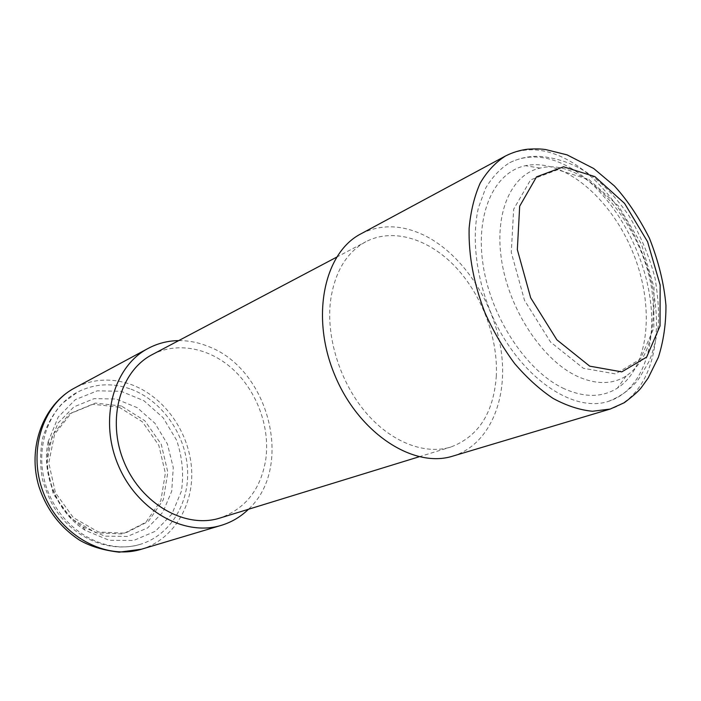 <?xml version="1.0" encoding="UTF-8"?>
<svg xmlns="http://www.w3.org/2000/svg" width="701" height="701" viewBox="0 0 701 701"><rect width="100%" height="100%" fill="white"/><g stroke="black" fill="none" stroke-linecap="round" stroke-linejoin="round"><path stroke-width="0.53" stroke-dasharray="3.5 2.63" d="M496.255 376.717C498.376 338.793 482.332 295.585 455.72 267.169C429.108 238.857 393.13 227.51 365.896 241.696C346.355 252.439 334.543 272.295 330.469 301.281C326.158 337.531 340.081 381.992 365.414 412.048C390.772 442.112 424.718 455.124 450.839 447.028C478.301 436.644 493.443 413.204 496.255 376.717M152.345 354.54C177.817 341.203 210.537 348.239 233.88 370.163C257.232 392.157 269.964 427.233 265.889 458.577C261.193 488.755 245.885 508.575 219.974 518.03M178.702 340.607C188.604 340.546 198.374 342.456 208.013 346.347C269.009 368.7 294.42 467.094 248.469 509.268M452.811 456.114C488.912 445.1 507.901 400.464 501.364 352.305C494.88 304.085 464.228 256.049 426.173 236.281C402.979 224.539 381.213 223.733 360.875 233.862M48.132 441.788C41.008 473.99 57.298 512.869 85.215 530.307L109.198 540.287L133.646 540.489L155.403 531.235L171.911 514.061L181.384 491.278C183.925 474.2 182.33 457.183 176.626 440.228L163.123 417.726L143.924 400.727L121.133 391.307L97.316 390.808L75.375 399.631L58.209 417.042L48.132 441.788M131.043 389.204C161.712 400.604 184.985 433.446 187.456 467.839C190.015 502.196 171.018 534.872 140.603 544.239C107.139 554.947 64.729 532.523 48.649 493.162C32.228 453.959 46.406 408.122 77.653 392.052C94.688 383.5 112.484 382.553 131.043 389.204M48.868 445.731L58.113 422.957L73.903 406.878L94.118 398.65L116.103 399.018L137.177 407.64L154.939 423.273L167.416 444.04L173.252 467.549L171.736 491.156L162.904 512.151L147.596 527.941L127.486 536.405L104.948 536.177L82.902 526.977C57.263 510.924 42.34 475.313 48.868 445.731M564.287 388.766C527.362 371.942 491.725 318.999 483.348 266.555C474.761 214.042 494.082 172.157 525.426 165.708C563.218 157.646 610.431 197.638 632.565 251.615C655.032 305.461 649.871 367.114 617.423 388.109C602.369 397.555 584.66 397.774 564.287 388.766M572.104 168.853C549.558 155.473 528.738 153.414 509.662 162.685C500.181 168.643 492.163 177.16 485.609 188.219L478.406 207.82C471.738 237.157 475.821 274.976 490.008 310.587C515.98 373.922 571.245 413.765 608.407 401.384C642.3 390.764 657.994 344.506 649.389 293.798C640.81 243.01 609.406 191.478 572.104 168.853M653.236 312.821C655.566 241.547 590.785 155.087 540.147 168.109C511.204 174.216 493.706 213.306 501.872 262.121C509.837 310.885 542.793 360.191 576.941 376.157C595.789 384.718 612.192 384.665 626.151 376.016C643.746 363.714 652.78 342.649 653.236 312.821M119.109 407.167L142.426 421.844L158.803 445.293L165.366 473.21L160.862 500.593L145.834 522.315L122.789 533.987L96.028 532.804L71.011 518.495L53.18 493.767L46.503 463.887L52.33 435.347L69.101 414.133L93.014 404.258L119.109 407.167M141.462 549.216C173.883 539.428 194.151 504.773 191.531 468.329C188.99 431.851 164.393 396.959 131.841 384.779C111.994 377.62 92.961 378.671 74.735 387.933M505.535 155.972C525.96 145.948 548.226 148.13 572.323 162.536C611.885 186.703 645.034 241.346 654.051 295.139C663.085 348.835 646.392 397.923 610.229 409.051M121.466 406.028L95.327 403.084L71.379 412.977L54.59 434.243L48.763 462.862L55.467 492.829L73.342 517.636L98.412 531.998L125.225 533.198L148.297 521.5L163.342 499.725L167.837 472.272L161.248 444.276L144.827 420.758L121.466 406.028M588.919 179.491L618.571 206.094L641.52 244.281L654.024 287.401L653.796 328.156L640.363 359.157L615.469 373.922L583.381 368.288L550.6 342.114L524.514 300.37L511.266 252.386L513.684 209.143L530.587 179.885L557.628 169.773L588.919 179.491M419.093 456.789L450.839 447.028M336.533 257.214L365.896 241.696M140.603 544.239C110.346 553.466 74.884 538.797 55.633 509.855C50.595 502.074 46.205 491.953 42.463 479.475C39.939 465.385 40.01 451.532 42.691 437.932C46.853 424.867 53.311 413.397 62.091 403.522L77.653 392.052M82.902 526.977L85.215 530.307M49.009 445.047L48.29 441.043M608.407 401.384C622.059 395.872 632.468 387.933 639.636 377.567L648.618 362.189C651.948 355.363 655.041 344.357 657.906 329.181C659.361 315.485 658.397 298.451 655.014 278.078C649.24 256.128 640.583 235.405 629.034 215.908C615.907 196.972 602.238 182.759 588.016 173.278C575.311 164.831 561.457 159.46 546.447 157.155C534.153 155.079 521.894 156.928 509.662 162.685M540.147 168.109L525.426 165.708M626.151 376.016L617.423 388.109"/><path stroke-width="1.05" d="M419.093 456.789L219.974 518.03C185.783 529.097 141.418 504.466 124.051 461.977C106.324 419.636 120.327 370.864 152.345 354.54L336.533 257.214M248.469 509.268C240.706 516.821 231.663 522.184 221.323 525.338C184.451 536.966 136.686 510.363 117.943 464.5C98.815 418.804 113.816 366.229 148.139 348.415C157.681 343.341 167.863 340.747 178.702 340.607M360.875 233.862C324.134 252.684 310.341 316.633 334.666 374.851C358.579 433.236 413.52 468.75 452.811 456.114L610.229 409.051L592.459 411.268C579.709 410.015 566.592 405.73 553.098 398.422C539.665 389.423 526.863 377.821 514.692 363.617C503.187 348.16 493.267 331.187 484.952 312.681C473.78 283.73 468.496 255.637 469.118 228.395C470.678 211.325 474.375 196.227 480.203 183.092C487.107 171.368 495.554 162.325 505.535 155.972L360.875 233.862M148.139 348.415L74.735 387.933C41.867 405.073 26.962 453.494 44.321 494.959C61.329 536.572 106.088 560.318 141.462 549.216L221.323 525.338M594.869 176.608L563.551 166.785L536.528 176.862L519.678 206.208L517.338 249.626L530.683 297.837L556.857 339.81L589.707 366.15L621.805 371.872L646.664 357.081L660.018 325.974L660.167 285.07L647.584 241.757L624.556 203.378L594.869 176.608M74.735 387.933C42.849 404.766 27.032 448.228 39.063 486.923C46.599 509.452 60.041 527.161 79.379 540.05C89.938 546.245 103.205 550.285 119.188 552.178L141.462 549.216M610.229 409.051L624.398 402.654C633.564 395.627 639.286 390.501 641.564 387.259L648.118 378.119L658.362 357.335C663.496 341.291 666.02 324.011 665.95 305.505C664.145 284.001 658.633 261.552 649.415 238.165C638.541 216.828 626.852 199.408 614.365 185.923L593.694 168.512L567.048 154.86L545.571 149.541C543.45 149.357 540.077 148.472 527.827 149.19C520.081 150.102 512.65 152.362 505.535 155.972"/></g></svg>
